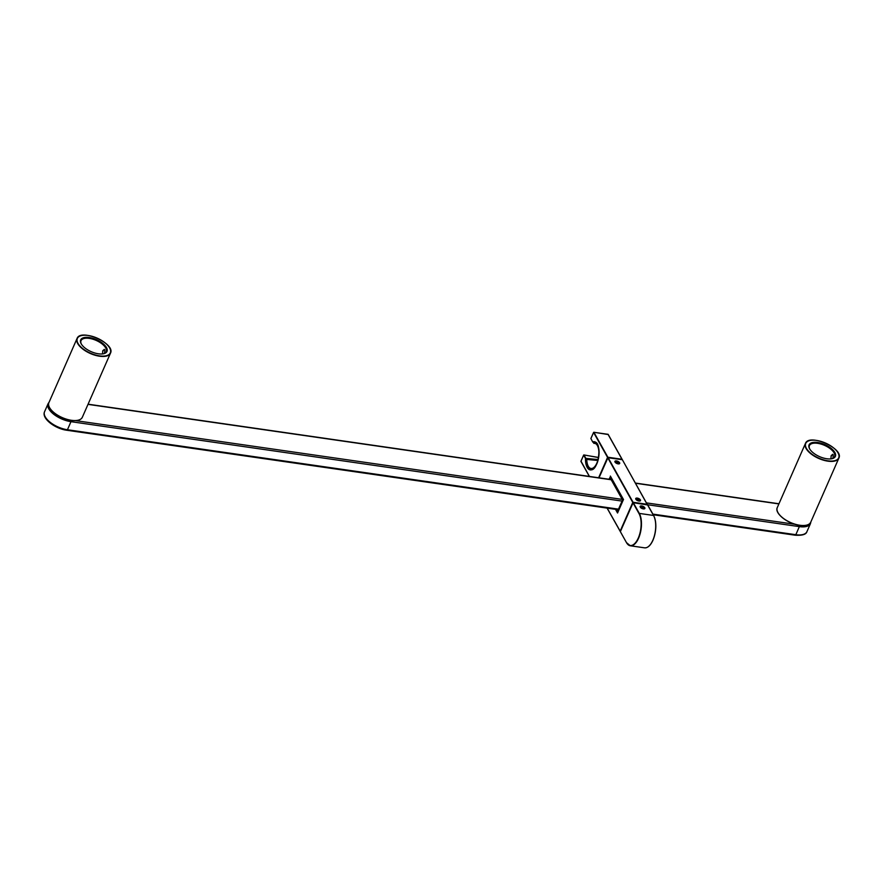 <?xml version="1.0" encoding="UTF-8"?>
<svg xmlns="http://www.w3.org/2000/svg" width="883" height="883" viewBox="0 0 883 883"><rect width="100%" height="100%" fill="white"/><g stroke="black" fill="none" stroke-linecap="round" stroke-linejoin="round"><path stroke-width="1.32" d="M826.775 458.752A14.36 6.567 -156.3 0 1 809.59 448.774A14.36 6.567 -156.3 0 1 815.726 442.306A14.36 6.567 -156.3 0 1 832.746 449.767A14.36 6.567 -156.3 0 1 832.139 458.663A14.36 6.567 -156.3 0 1 826.775 458.752M831.797 458.741A13.742 6.291 23.7 0 0 834.578 456.643A13.742 6.291 23.7 0 0 824.534 445.363A13.742 6.291 23.7 0 0 809.424 445.606A13.742 6.291 23.7 0 0 809.766 449.061M833.232 454.778L832.923 458.299M831.013 456.202L832.614 454.315M98.388 353.796A14.36 6.567 -156.3 0 1 81.203 343.818A14.36 6.567 -156.3 0 1 87.34 337.35A14.36 6.567 -156.3 0 1 104.36 344.811A14.36 6.567 -156.3 0 1 103.752 353.708A14.36 6.567 -156.3 0 1 98.388 353.796M103.41 353.785A13.742 6.291 23.7 0 0 106.192 351.688A13.742 6.291 23.7 0 0 96.148 340.408A13.742 6.291 23.7 0 0 81.037 340.65A13.742 6.291 23.7 0 0 81.379 344.105M104.845 349.823L104.536 353.343M102.627 351.246L104.227 349.359M618.122 463.873A2.594 1.192 23.7 0 0 619.678 463.443A2.594 1.192 23.7 0 0 617.78 461.312A2.594 1.192 23.7 0 0 614.921 461.356A2.594 1.192 23.7 0 0 615.716 462.835A2.594 1.192 23.7 0 0 618.122 463.873M638.939 501.036A2.594 1.192 23.7 0 0 640.495 500.606A2.594 1.192 23.7 0 0 638.586 498.476A2.594 1.192 23.7 0 0 635.738 498.52A2.594 1.192 23.7 0 0 636.533 499.999A2.594 1.192 23.7 0 0 638.939 501.036M615.484 509.314L617.548 513.001L623.475 499.491L610.363 476.069L623.53 499.59M610.572 476.445L608.961 479.248M610.197 479.425L610.561 478.586L622.537 499.977L617.89 510.562L617.349 509.59M598.056 459.579L586.169 458.387A13.951 6.435 -81.8 0 0 590.661 469.679A13.951 6.435 -81.8 0 0 590.948 469.723M594.932 442.107A13.951 6.435 -81.8 0 0 594.645 442.063A13.951 6.435 -81.8 0 0 593.244 442.262L593.829 443.321L595.153 443.443M597.813 460.484L586.754 459.436A12.715 5.861 -81.8 0 0 590.859 468.454A12.715 5.861 -81.8 0 0 598.63 456.732A12.715 5.861 -81.8 0 0 594.48 443.299A12.715 5.861 -81.8 0 0 593.829 443.321M586.169 458.387L586.754 459.436M597.316 444.138A13.985 6.446 -81.8 0 0 594.336 441.986A13.985 6.446 -81.8 0 0 592.912 442.195L593.332 442.228M598.067 459.535L585.484 458.42L583.63 455.109L580.926 461.257L589.436 476.434L580.981 461.147M592.912 442.195L592.736 441.897A14.238 6.556 98.2 0 1 599.071 453.365A14.238 6.556 98.2 0 1 591.897 469.712A14.238 6.556 98.2 0 1 585.484 458.42M640.318 507.107A2.494 1.148 23.7 0 0 643.277 508.829A2.494 1.148 23.7 0 0 644.722 507.78A2.494 1.148 23.7 0 0 642.967 506.378A2.494 1.148 23.7 0 0 640.749 506.025A2.494 1.148 23.7 0 0 640.318 507.107M640.937 507.195A1.799 0.817 23.7 0 0 643.751 508.431A1.799 0.817 23.7 0 0 643.828 507.317A1.799 0.817 23.7 0 0 641.698 506.378A1.799 0.817 23.7 0 0 640.937 507.195L640.937 507.195M640.937 507.206L641.235 506.434L642.802 506.665L644.071 507.659L643.784 508.42L644.071 507.659M642.151 508.155L642.802 506.665M615.109 462.085A2.494 1.148 23.7 0 0 618.067 463.807A2.494 1.148 23.7 0 0 619.513 462.747A2.494 1.148 23.7 0 0 617.758 461.345A2.494 1.148 23.7 0 0 615.539 461.003A2.494 1.148 23.7 0 0 615.109 462.085M615.727 462.173A1.799 0.817 23.7 0 0 618.541 463.398A1.799 0.817 23.7 0 0 618.619 462.295A1.799 0.817 23.7 0 0 616.489 461.356A1.799 0.817 23.7 0 0 615.727 462.162A1.799 0.817 23.7 0 0 615.727 462.173L616.025 461.412L617.592 461.643L618.873 462.626L618.575 463.387M616.941 463.134L617.592 461.643M618.53 463.409L618.873 462.626M635.915 499.248A2.494 1.148 23.7 0 0 638.873 500.981A2.494 1.148 23.7 0 0 640.33 499.921A2.494 1.148 23.7 0 0 638.575 498.52A2.494 1.148 23.7 0 0 636.356 498.178A2.494 1.148 23.7 0 0 635.915 499.248M636.533 499.337A1.799 0.817 23.7 0 0 639.347 500.573A1.799 0.817 23.7 0 0 639.424 499.458A1.799 0.817 23.7 0 0 637.305 498.531A1.799 0.817 23.7 0 0 636.533 499.337L636.831 498.586L638.409 498.807L639.678 499.8L639.38 500.562M637.747 500.308L638.409 498.807M639.336 500.573L639.678 499.8M641.687 505.948A2.594 1.192 23.7 0 0 640.131 506.378A2.594 1.192 23.7 0 0 642.029 508.509A2.594 1.192 23.7 0 0 644.888 508.465A2.594 1.192 23.7 0 0 644.093 506.985A2.594 1.192 23.7 0 0 641.687 505.948M778.894 503.917L635.617 483.277M611.213 479.756L88.002 404.37M75.033 420.551L622.206 499.392M646.61 502.913L795.837 524.414M66.6 430.043A1.236 0.574 -81.8 0 0 66.865 430.264A1.236 0.574 -81.8 0 0 67.439 429.745L70.971 421.677A18.565 8.499 -156.3 0 1 53.764 414.282A18.565 8.499 -156.3 0 1 48.09 403.697L44.547 411.765A18.565 8.499 23.7 0 0 50.232 422.339A18.565 8.499 23.7 0 0 67.439 429.745L618.508 509.149M652.879 514.105L795.826 534.701A18.565 8.499 23.7 0 0 806.93 531.643L810.473 523.575A18.565 8.499 -156.3 0 1 799.358 526.632L633.31 502.681L639.314 513.409L653.552 515.462L647.438 504.712M653.243 514.756L795.252 535.219A1.236 0.574 98.2 0 0 795.826 534.701L799.358 526.632A1.236 0.574 98.2 0 0 799.534 525.341M622.051 501.091L70.971 421.677A1.236 0.574 -81.8 0 0 71.159 420.385M806.477 525.164A18.002 8.245 -156.3 0 1 799.634 525.308A18.002 8.245 -156.3 0 1 778.011 512.67M838.133 453.056A18.256 8.355 -156.3 0 1 838.85 458.156A18.256 8.355 -156.3 0 1 827.923 461.169A18.256 8.355 -156.3 0 1 811.002 453.884A18.256 8.355 -156.3 0 1 805.417 443.487A18.256 8.355 -156.3 0 1 809.667 440.562M799.799 525.253A18.256 8.355 23.7 0 0 810.715 522.239C809.214 525.076 805.539 526.113 799.678 525.352C787.923 523.961 774.17 513.255 777.294 507.57A18.256 8.355 23.7 0 0 782.879 517.968A18.256 8.355 23.7 0 0 799.799 525.253M827.934 460.827A18.002 8.245 23.7 0 0 833.066 447.493A18.002 8.245 23.7 0 0 805.671 443.542A18.002 8.245 23.7 0 0 827.934 460.827M78.09 420.209A18.002 8.245 -156.3 0 1 71.247 420.352A18.002 8.245 -156.3 0 1 49.625 407.714M109.746 348.101A18.256 8.355 -156.3 0 1 110.463 353.2A18.256 8.355 -156.3 0 1 99.536 356.213A18.256 8.355 -156.3 0 1 82.616 348.928A18.256 8.355 -156.3 0 1 77.031 338.531A18.256 8.355 -156.3 0 1 81.28 335.606M71.413 420.297A18.256 8.355 23.7 0 0 82.329 417.284C80.828 420.12 77.152 421.158 71.291 420.396C59.536 419.006 45.784 408.299 48.907 402.615A18.256 8.355 23.7 0 0 54.492 413.012A18.256 8.355 23.7 0 0 71.413 420.297M99.547 355.871A18.002 8.245 23.7 0 0 104.68 342.538A18.002 8.245 23.7 0 0 77.285 338.586A18.002 8.245 23.7 0 0 99.547 355.871M647.394 504.646L622.338 459.701L608.1 457.648L633.078 502.261L647.316 504.314L633.067 502.604L620.296 531.522L607.074 508.1M620.385 531.5L607.173 508.122L620.12 531.246L632.769 502.427L607.791 457.824L599.016 477.824L607.957 457.67M610.528 476.522L609.314 479.303M615.926 509.381L617.703 512.559M647.305 504.657L622.471 459.933M607.89 457.714L622.228 459.69M623.387 499.612L610.617 476.798L609.502 479.326L610.628 476.688M616.202 509.425L617.813 512.306L616.202 509.425M622.096 459.635L607.857 457.571L598.972 477.813M608.255 434.546L593.884 432.262L607.868 457.228L622.107 459.281L608.133 434.315L593.74 432.284M598.619 477.758L607.559 457.405L593.586 432.438L590.87 438.509L592.769 442.096M598.497 457.56L583.939 454.933L585.826 458.31A13.985 6.446 -81.8 0 0 590.341 469.668A13.985 6.446 -81.8 0 0 593.817 468.443M598.508 457.449L583.784 454.955M589.336 476.423L580.937 461.401L583.718 454.999M590.926 438.476L593.674 432.328M608.012 434.304L622.217 459.646M626.356 542.394L620.352 531.665L626.356 542.394A17.693 8.157 -81.8 0 0 638.299 538.012A17.693 8.157 -81.8 0 0 639.005 513.575L633.001 502.846L620.341 531.599L626.356 542.394M639.005 513.575L639.314 513.409A17.947 8.267 98.2 0 1 638.597 538.188A17.947 8.267 98.2 0 1 630.341 545.782L644.59 547.835A17.947 8.267 -81.8 0 0 652.835 540.241A17.947 8.267 -81.8 0 0 653.552 515.462L653.685 515.694A17.693 8.157 98.2 0 1 652.979 540.131M652.934 540.241A17.693 8.157 98.2 0 1 649.303 545.771M630.341 545.782A17.947 8.267 98.2 0 1 626.489 542.626L630.341 545.782M620.396 531.555L633.1 502.736M633.166 502.703L647.68 504.966M49.062 402.24L48.09 403.697M810.473 523.575L810.881 521.875M88.079 404.193L611.102 479.557M635.506 483.078L778.961 503.751M44.547 411.765C41.346 418.509 55.243 428.818 66.865 430.264L618.266 509.723M795.252 535.219C802.294 535.628 806.19 534.436 806.93 531.643M810.715 522.239L838.85 458.156C844.203 448.52 808.894 433.012 805.417 443.487L777.294 507.57M82.329 417.284L110.463 353.2C115.816 343.564 80.508 328.057 77.031 338.531L48.907 402.615M831.322 455.385L830.936 458.067M102.936 350.43L102.549 353.112M617.581 512.824L623.42 499.535L610.418 476.323M617.78 512.394L616.113 509.403M590.341 469.668C598.321 472.427 602.758 441.599 594.336 441.986M647.68 504.811L653.685 515.54C656.764 522.57 656.533 530.793 652.99 540.197C650.561 545.506 647.758 548.045 644.59 547.835"/></g></svg>
